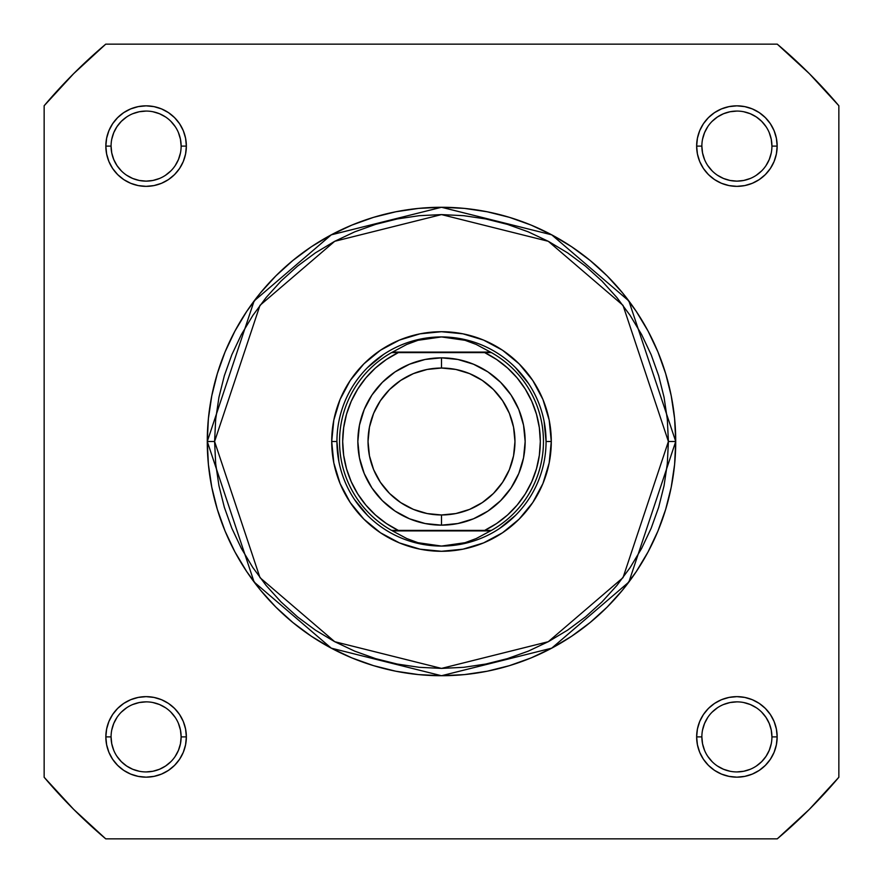 <?xml version="1.0" encoding="UTF-8"?>
<svg xmlns="http://www.w3.org/2000/svg" width="883" height="883" viewBox="0 0 883 883"><rect width="100%" height="100%" fill="white"/><g stroke="black" fill="none" stroke-linecap="round" stroke-linejoin="round"><path stroke-width="1.32" d="M766.036 126.655L761.665 121.335L756.356 116.975L750.307 113.741L743.729 111.744M736.908 111.07L730.064 111.744L723.497 113.741L717.438 116.975L712.128 121.335M717.426 175.22L723.497 178.465L730.064 180.463L736.897 181.136L743.729 180.463L750.307 178.465M769.259 159.503L766.025 165.562L769.259 159.503L771.256 152.936M701.864 736.886L701.864 736.897A35.033 35.033 0 0 0 736.897 771.93A35.033 35.033 0 0 0 771.93 736.897L771.93 736.897A35.033 35.033 0 0 1 736.897 771.93A35.033 35.033 0 0 1 701.864 736.897A35.033 35.033 0 0 1 736.897 701.864A35.033 35.033 0 0 1 771.93 736.897A35.033 35.033 0 0 0 736.897 701.864A35.033 35.033 0 0 0 701.864 736.897L696.643 736.897A40.254 40.254 0 0 1 736.897 696.643A40.254 40.254 0 0 1 777.161 736.897L771.93 736.897L771.256 730.064L769.259 723.497L766.025 717.438L761.665 712.128M723.497 769.259L717.438 766.025L723.497 769.259L730.064 771.256M756.345 766.036L761.665 761.665L766.025 756.356L769.259 750.307L771.256 743.729M175.22 756.367L178.465 750.307L180.463 743.729L181.136 736.897L180.463 730.064L178.465 723.497M113.741 723.497L116.975 717.438L113.741 723.497L111.744 730.064M116.964 756.345L121.335 761.665L126.644 766.025L132.693 769.259L139.271 771.256M146.092 771.93L152.936 771.256L159.503 769.259L165.562 766.025L170.872 761.665M159.503 113.741L165.562 116.975L159.503 113.741L152.936 111.744M126.655 116.964L121.335 121.335L116.975 126.644L113.741 132.693L111.744 139.271M181.136 146.114L186.357 146.103A40.254 40.254 0 0 1 146.103 186.357A40.254 40.254 0 0 1 105.839 146.103L106.622 153.951L108.907 161.512L112.627 168.465L117.638 174.569L123.73 179.58L130.695 183.3L138.245 185.585L146.103 186.357L153.951 185.585L161.512 183.3L168.465 179.58L174.569 174.569L179.58 168.465L183.3 161.512L185.585 153.951L186.357 146.103L185.585 138.245L183.3 130.695L179.58 123.73L174.569 117.638L168.465 112.627L161.512 108.907L153.951 106.622L146.103 105.839L138.245 106.622L130.695 108.907L123.73 112.627L117.638 117.638L112.627 123.73L108.907 130.695L106.622 138.245L105.839 146.103L111.07 146.103A35.033 35.033 0 0 1 146.103 111.07A35.033 35.033 0 0 1 181.136 146.103A35.033 35.033 0 0 1 146.103 181.136A35.033 35.033 0 0 1 111.07 146.103L105.839 146.103A40.254 40.254 0 0 1 146.103 105.839A40.254 40.254 0 0 1 186.357 146.103L181.136 146.103A35.033 35.033 0 0 0 146.103 111.07A35.033 35.033 0 0 0 111.07 146.103L111.744 152.936L113.741 159.503L116.975 165.562L121.335 170.872M126.633 175.22L132.693 178.465L139.271 180.463L146.103 181.136L152.936 180.463L159.503 178.465M771.93 146.114L771.93 146.103A35.033 35.033 0 0 0 736.897 111.07A35.033 35.033 0 0 0 701.864 146.103L696.643 146.103A40.254 40.254 0 0 1 736.897 105.839A40.254 40.254 0 0 1 777.161 146.103L771.93 146.103A35.033 35.033 0 0 1 736.897 181.136A35.033 35.033 0 0 1 701.864 146.103A35.033 35.033 0 0 1 736.897 111.07A35.033 35.033 0 0 1 771.93 146.103L771.256 139.271L769.259 132.693M111.07 736.886L111.07 736.897A35.033 35.033 0 0 0 146.103 771.93A35.033 35.033 0 0 0 181.136 736.897A35.033 35.033 0 0 0 146.103 701.864A35.033 35.033 0 0 0 111.07 736.897L105.839 736.897A40.254 40.254 0 0 1 146.103 696.643A40.254 40.254 0 0 1 186.357 736.897L181.136 736.897A35.033 35.033 0 0 1 146.103 771.93A35.033 35.033 0 0 1 111.07 736.897A35.033 35.033 0 0 1 146.103 701.864A35.033 35.033 0 0 1 181.136 736.897L180.463 730.064M551.29 441.5L546.069 441.5L551.29 441.5L549.182 420.076L542.935 399.48L532.791 380.507L519.138 363.862L502.493 350.209L483.52 340.065L462.924 333.818L441.5 331.71L420.076 333.818L399.48 340.065L380.507 350.209L363.862 363.862L350.209 380.507L340.065 399.48L333.818 420.076L331.71 441.5A109.79 109.79 0 0 1 441.5 331.71A109.79 109.79 0 0 1 551.29 441.5A109.79 109.79 0 0 1 441.5 551.29A109.79 109.79 0 0 1 331.71 441.5L333.818 462.924L340.065 483.52L350.209 502.493L363.862 519.138L380.507 532.791L399.48 542.935L420.076 549.182L441.5 551.29L462.924 549.182L483.52 542.935L502.493 532.791L519.138 519.138L532.791 502.493L542.935 483.52L549.182 462.924L551.29 441.5M336.931 441.5L331.71 441.5L336.931 441.5L338.94 461.897M668.409 441.5L623.023 577.648L548.277 641.709L441.5 668.409L334.723 641.709L259.977 577.648L214.591 441.5L207.273 441.5L254.116 582.04L331.28 648.166L441.5 675.727L551.72 648.166L628.884 582.04L675.727 441.5L668.409 441.5L667.316 463.741L664.049 485.771L658.641 507.372L651.135 528.332L641.61 548.464L630.164 567.559L616.897 585.451L601.952 601.952L585.451 616.897L567.559 630.164L548.464 641.61L528.332 651.135L507.372 658.641L485.771 664.049L463.741 667.316L441.5 668.409L419.259 667.316L397.229 664.049L375.628 658.641L354.668 651.135L334.536 641.61L315.441 630.164L297.549 616.897L281.048 601.952L266.103 585.451L252.836 567.559L241.39 548.464L231.865 528.332L224.359 507.372L218.951 485.771L215.684 463.741L214.591 441.5L215.684 419.259L218.951 397.229L224.359 375.628L231.865 354.668L241.39 334.536L252.836 315.441L266.103 297.549L281.048 281.048L297.549 266.103L315.441 252.836L334.536 241.39L354.668 231.865L375.628 224.359L397.229 218.951L419.259 215.684L441.5 214.591L463.741 215.684L485.771 218.951L507.372 224.359L528.332 231.865L548.464 241.39L567.559 252.836L585.451 266.103L601.952 281.048L616.897 297.549L630.164 315.441L641.61 334.536L651.135 354.668L658.641 375.628L664.049 397.229L667.316 419.259L668.409 441.5L675.727 441.5A234.227 234.227 0 0 1 441.5 675.727A234.227 234.227 0 0 1 207.273 441.5L208.399 464.458L211.777 487.195L217.361 509.491L225.099 531.136L234.933 551.919L246.743 571.632L260.441 590.087L275.871 607.129L292.913 622.559L311.368 636.257L331.081 648.067L351.864 657.901L373.509 665.639L395.805 671.223L418.542 674.601L441.5 675.727L464.458 674.601L487.195 671.223L509.491 665.639L531.136 657.901L551.919 648.067L571.632 636.257L590.087 622.559L607.129 607.129L622.559 590.087L636.257 571.632L648.067 551.919L657.901 531.136L665.639 509.491L671.223 487.195L674.601 464.458L675.727 441.5L674.601 418.542L671.223 395.805L665.639 373.509L657.901 351.864L648.067 331.081L636.257 311.368L622.559 292.913L607.129 275.871L590.087 260.441L571.632 246.743L551.919 234.933L531.136 225.099L509.491 217.361L487.195 211.777L464.458 208.399L441.5 207.273L418.542 208.399L395.805 211.777L373.509 217.361L351.864 225.099L331.081 234.933L311.368 246.743L292.913 260.441L275.871 275.871L260.441 292.913L246.743 311.368L234.933 331.081L225.099 351.864L217.361 373.509L211.777 395.805L208.399 418.542L207.273 441.5A234.227 234.227 0 0 1 441.5 207.273A234.227 234.227 0 0 1 675.727 441.5L628.884 300.96L551.72 234.834L441.5 207.273L331.28 234.834L254.116 300.96L207.273 441.5L214.591 441.5L259.977 305.352L334.723 241.291L441.5 214.591L548.277 241.291L623.023 305.352L668.409 441.5M777.261 838.85L105.739 838.85L73.653 809.347L44.15 777.261L44.15 105.739L73.653 73.653L105.739 44.15L777.261 44.15L809.347 73.653L838.85 105.739L838.85 777.261L809.347 809.347L777.261 838.85L105.739 838.85A520.219 520.219 0 0 1 44.15 777.261L44.15 105.739A520.219 520.219 0 0 1 105.739 44.15L777.261 44.15A520.219 520.219 0 0 1 838.85 105.739L838.85 777.261A520.219 520.219 0 0 1 777.261 838.85M771.93 736.897L777.161 736.897A40.254 40.254 0 0 1 736.897 777.161A40.254 40.254 0 0 1 696.643 736.897L697.415 744.755L699.7 752.305L703.42 759.27L708.431 765.362L714.535 770.373L721.488 774.093L729.049 776.378L736.897 777.161L744.755 776.378L752.305 774.093L759.27 770.373L765.362 765.362L770.373 759.27L774.093 752.305L776.378 744.755L777.161 736.897L776.378 729.049L774.093 721.488L770.373 714.535L765.362 708.431L759.27 703.42L752.305 699.7L744.755 697.415L736.897 696.643L729.049 697.415L721.488 699.7L714.535 703.42L708.431 708.431L703.42 714.535L699.7 721.488L697.415 729.049L696.643 736.897L701.864 736.897L702.537 743.729L704.535 750.307M181.136 736.897L186.357 736.897A40.254 40.254 0 0 1 146.103 777.161A40.254 40.254 0 0 1 105.839 736.897L106.622 744.755L108.907 752.305L112.627 759.27L117.638 765.362L123.73 770.373L130.695 774.093L138.245 776.378L146.103 777.161L153.951 776.378L161.512 774.093L168.465 770.373L174.569 765.362L179.58 759.27L183.3 752.305L185.585 744.755L186.357 736.897L185.585 729.049L183.3 721.488L179.58 714.535L174.569 708.431L168.465 703.42L161.512 699.7L153.951 697.415L146.103 696.643L138.245 697.415L130.695 699.7L123.73 703.42L117.638 708.431L112.627 714.535L108.907 721.488L106.622 729.049L105.839 736.897L111.07 736.897L111.744 743.729L113.741 750.307M701.864 146.092L701.864 146.103A35.033 35.033 0 0 0 736.897 181.136A35.033 35.033 0 0 0 771.93 146.103L777.161 146.103A40.254 40.254 0 0 1 736.897 186.357A40.254 40.254 0 0 1 696.643 146.103L697.415 153.951L699.7 161.512L703.42 168.465L708.431 174.569L714.535 179.58L721.488 183.3L729.049 185.585L736.897 186.357L744.755 185.585L752.305 183.3L759.27 179.58L765.362 174.569L770.373 168.465L774.093 161.512L776.378 153.951L777.161 146.103L776.378 138.245L774.093 130.695L770.373 123.73L765.362 117.638L759.27 112.627L752.305 108.907L744.755 106.622L736.897 105.839L729.049 106.622L721.488 108.907L714.535 112.627L708.431 117.638L703.42 123.73L699.7 130.695L697.415 138.245L696.643 146.103L701.864 146.103L702.537 152.936L704.535 159.503M367.56 367.56L383.41 354.558M421.103 338.94L441.5 336.931L453.387 337.781L465.043 340.308L476.246 344.458L491.445 352.615L484.679 352.615L496.643 359.502L507.537 367.99L517.14 377.913L525.264 389.072L531.754 401.257L536.478 414.226L539.347 427.725L540.319 441.5L539.347 455.275L536.478 468.774L531.754 481.743L525.264 493.928L517.14 505.087L507.537 515.01L496.643 523.498L484.679 530.385L398.321 530.385L386.357 523.498L375.463 515.01L365.86 505.087L357.736 493.928L351.246 481.743L346.522 468.774L343.653 455.275L342.681 441.5L343.653 427.725L346.522 414.226L351.246 401.257L357.736 389.072L365.86 377.913L375.463 367.99L386.357 359.502L398.321 352.615L484.679 352.615L394.524 352.615M515.44 367.56L528.442 383.41M544.06 421.103L546.069 441.5M515.44 515.44L499.59 528.442M461.897 544.06L441.5 546.069A104.569 104.569 0 0 1 336.931 441.5A104.569 104.569 0 0 1 441.5 336.931A104.569 104.569 0 0 0 336.931 441.5A104.569 104.569 0 0 0 441.5 546.069L453.387 545.219L465.043 542.692L476.246 538.542L490.506 530.904L392.494 530.904L406.754 538.542L417.957 542.692L429.613 545.219L441.5 546.069L417.957 542.692L406.754 538.542L392.494 530.904L491.445 530.385L476.246 538.542L465.043 542.692L441.5 546.069A104.569 104.569 0 0 0 546.069 441.5A104.569 104.569 0 0 0 441.5 336.931L465.043 340.308L476.246 344.458L490.506 352.096L392.494 352.096L491.445 352.615A101.953 101.953 0 0 1 491.445 530.385A101.953 101.953 0 0 0 491.445 352.615L484.679 352.615A98.819 98.819 0 0 1 484.679 530.385L391.555 530.385A101.953 101.953 0 0 1 391.555 352.615L406.754 344.458L417.957 340.308L429.613 337.781L441.5 336.931A104.569 104.569 0 0 1 546.069 441.5A104.569 104.569 0 0 1 441.5 546.069M367.56 515.44L354.558 499.59M116.975 756.356L121.335 761.665M175.231 717.449L170.872 712.128M165.574 707.78L159.503 704.535L152.936 702.537M146.114 701.864L139.271 702.537L132.693 704.535M126.655 707.769L121.335 712.128M146.092 181.136L152.936 180.463M165.551 175.231L170.872 170.872M175.22 165.574L178.465 159.503L180.463 152.936M111.07 146.103A35.033 35.033 0 0 0 146.103 181.136A35.033 35.033 0 0 0 181.136 146.103L180.463 139.271L178.465 132.693M175.231 126.655L170.872 121.335M146.114 111.07L139.271 111.744L132.693 113.741M126.644 116.975L121.335 121.335M707.769 165.551L712.128 170.872M736.886 181.136L743.729 180.463M756.345 175.231L761.665 170.872M766.025 126.644L761.665 121.335M707.78 126.633L704.535 132.693L702.537 139.271M707.769 756.345L712.128 761.665M736.886 771.93L743.729 771.256L750.307 769.259M756.356 766.025L761.665 761.665M756.367 707.78L750.307 704.535L743.729 702.537M736.908 701.864L730.064 702.537L723.497 704.535M717.449 707.769L712.128 712.128M707.78 717.426L704.535 723.497L702.537 730.064M441.5 525.153A83.653 83.653 0 0 1 357.847 441.5A83.653 83.653 0 0 1 441.5 357.847A83.653 83.653 0 0 0 357.847 441.5A83.653 83.653 0 0 0 441.5 525.153L441.5 514.966A73.466 73.466 0 0 1 368.034 441.5A73.466 73.466 0 0 1 441.5 368.034L441.5 357.847L425.176 359.458L409.491 364.215L395.021 371.942L382.35 382.35L371.942 395.021L364.215 409.491L359.458 425.176L357.847 441.5L359.458 457.824L364.215 473.509L371.942 487.979L382.35 500.65L395.021 511.058L409.491 518.785L425.176 523.542L441.5 525.153L457.824 523.542L473.509 518.785L487.979 511.058L500.65 500.65L511.058 487.979L518.785 473.509L523.542 457.824L525.153 441.5L523.542 425.176L518.785 409.491L511.058 395.021L500.65 382.35L487.979 371.942L473.509 364.215L457.824 359.458L441.5 357.847L441.5 368.034L455.838 369.447L469.613 373.619L482.317 380.418L493.454 389.546L502.582 400.683L509.381 413.387L513.553 427.162L514.966 441.5L513.553 455.838L509.381 469.613L502.582 482.317L493.454 493.454L482.317 502.582L469.613 509.381L455.838 513.553L441.5 514.966L427.162 513.553L413.387 509.381L400.683 502.582L389.546 493.454L380.418 482.317L373.619 469.613L369.447 455.838L368.034 441.5L369.447 427.162L373.619 413.387L380.418 400.683L389.546 389.546L400.683 380.418L413.387 373.619L427.162 369.447L441.5 368.034A73.466 73.466 0 0 1 514.966 441.5A73.466 73.466 0 0 1 441.5 514.966L441.5 525.153A83.653 83.653 0 0 0 525.153 441.5A83.653 83.653 0 0 0 441.5 357.847A83.653 83.653 0 0 1 525.153 441.5A83.653 83.653 0 0 1 441.5 525.153M488.476 530.385L491.445 530.385M391.555 352.615A101.953 101.953 0 0 0 391.555 530.385L398.321 530.385A98.819 98.819 0 0 1 398.321 352.615L391.555 352.615L406.754 344.458L417.957 340.308L441.5 336.931"/></g></svg>
